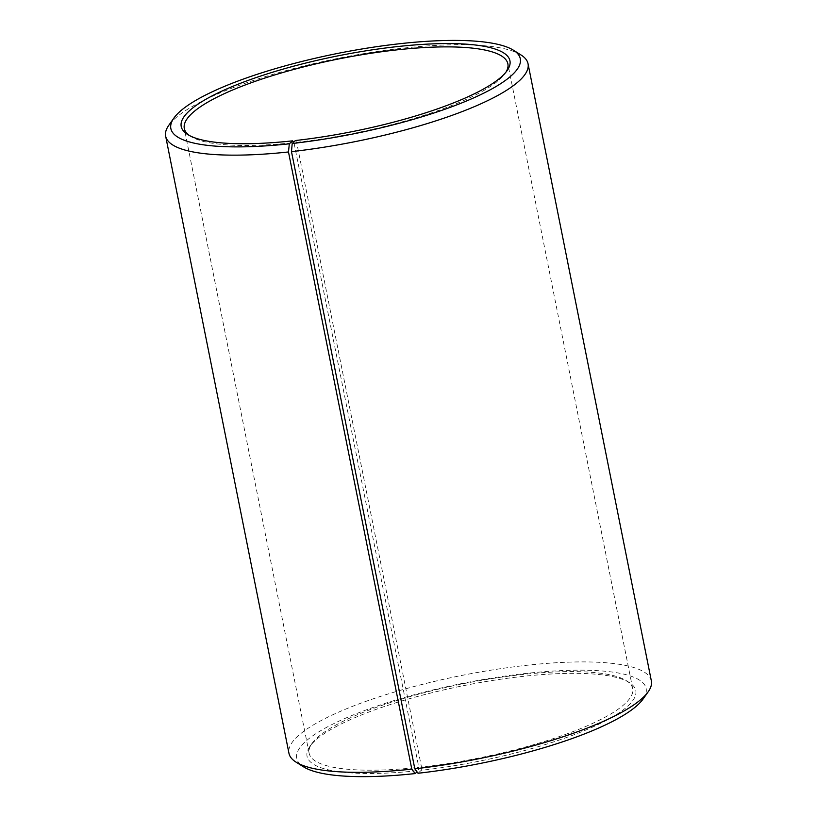 <?xml version="1.0" encoding="UTF-8"?>
<svg xmlns="http://www.w3.org/2000/svg" width="817" height="817" viewBox="0 0 817 817"><rect width="100%" height="100%" fill="white"/><g stroke="black" fill="none" stroke-linecap="round" stroke-linejoin="round"><path stroke-width="0.61" stroke-dasharray="4.08 3.06" d="M295.366 140.534L296.663 142.321L421.49 767.04A164.983 37.95 -11.3 0 0 632.695 688.568A164.983 37.95 -11.3 0 0 626.353 680.684A164.983 37.95 -11.3 0 0 520.337 674.74A164.983 37.95 -11.3 0 0 311.961 743.511A164.983 37.95 -11.3 0 0 309.132 753.223A164.983 37.95 -11.3 0 0 418.815 767.337L418.478 770.605L417.048 771.881M189.238 135.418A164.983 37.95 -11.3 0 0 190.647 136.378A164.983 37.95 -11.3 0 0 293.977 142.618L418.815 767.337M520.929 54.913A184.775 42.504 -11.3 0 0 402.189 48.254A184.775 42.504 -11.3 0 0 168.813 125.277M651.353 680.908A184.775 42.504 -11.3 0 0 525.515 665.426A184.775 42.504 -11.3 0 0 288.963 753.325M643.091 698.995A178.177 40.993 -11.3 0 0 524.8 673.565A178.177 40.993 -11.3 0 0 349.329 716.57A178.177 40.993 -11.3 0 0 303.546 766.836M421.49 767.04L421.204 770.298A167.618 38.562 -11.3 0 0 586.279 729.847A167.618 38.562 -11.3 0 0 629.345 682.563A167.618 38.562 -11.3 0 0 521.634 676.527A167.618 38.562 -11.3 0 0 309.919 746.391A167.618 38.562 -11.3 0 0 418.478 770.605M421.204 770.298L418.049 773.26M296.663 142.321A164.983 37.95 -11.3 0 0 505.039 73.55A164.983 37.95 -11.3 0 0 505.968 72.131M309.132 753.223L184.305 128.494M190.647 136.378L187.655 134.499M311.961 743.511L309.919 746.391M626.353 680.684L629.345 682.563M505.039 73.55L507.081 70.671M632.695 688.568L507.868 63.838"/><path stroke-width="1.23" d="M505.968 72.131A164.983 37.95 -11.3 0 0 507.868 63.838A164.983 37.95 -11.3 0 0 395.51 50.021A164.983 37.95 -11.3 0 0 184.305 128.494A164.983 37.95 -11.3 0 0 189.238 135.418M414.811 768.807A184.775 42.504 -11.3 0 0 648.187 691.785L643.091 698.995A178.177 40.993 -11.3 0 1 418.049 773.26L414.811 768.807L291.485 151.635L292.2 143.496L295.366 140.534A167.618 38.562 -11.3 0 0 507.081 70.671A167.618 38.562 -11.3 0 0 395.796 46.763A167.618 38.562 -11.3 0 0 230.721 87.215A167.618 38.562 -11.3 0 0 187.655 134.499A167.618 38.562 -11.3 0 0 292.639 140.841L293.63 142.158M292.2 143.496A178.177 40.993 -11.3 0 0 467.671 100.491A178.177 40.993 -11.3 0 0 513.454 50.225A178.177 40.993 -11.3 0 0 398.951 43.801A178.177 40.993 -11.3 0 0 173.909 118.067A178.177 40.993 -11.3 0 0 289.31 143.812L292.639 140.841M291.485 151.635A184.775 42.504 -11.3 0 0 528.037 63.736A184.775 42.504 -11.3 0 0 520.929 54.913L513.454 50.225M648.187 691.785A184.775 42.504 -11.3 0 0 651.353 680.908L528.037 63.736M417.048 771.881L415.148 773.576L411.799 769.134L288.483 151.962L289.31 143.812M173.909 118.067L168.813 125.277A184.775 42.504 -11.3 0 0 165.647 136.153L288.963 753.325A184.775 42.504 -11.3 0 0 296.071 762.149L303.546 766.836A178.177 40.993 -11.3 0 0 415.148 773.576M296.071 762.149A184.775 42.504 -11.3 0 0 411.799 769.134M165.647 136.153A184.775 42.504 -11.3 0 0 288.483 151.962"/></g></svg>
